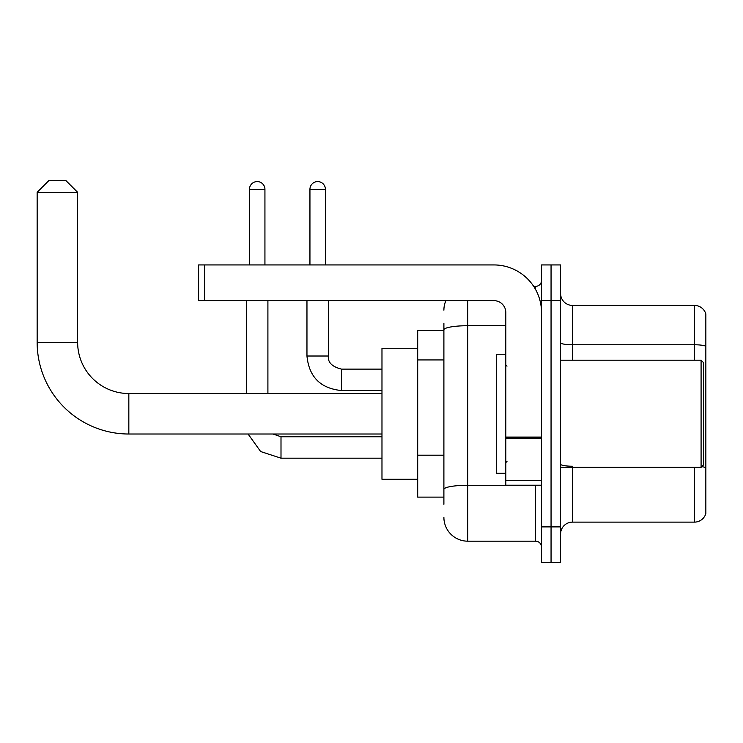 <?xml version="1.0" encoding="UTF-8"?>
<svg xmlns="http://www.w3.org/2000/svg" width="743" height="743" viewBox="0 0 743 743"><rect width="100%" height="100%" fill="white"/><g stroke="black" fill="none" stroke-linecap="round" stroke-linejoin="round"><path stroke-width="1.11" d="M443.896 352.795L443.896 323.279L443.896 330.421L417.696 330.421L417.696 497.123L443.896 497.123M443.896 504.265L443.896 323.279M541.536 526.889L541.536 562.609L551.055 562.609L551.055 526.889L551.055 562.609L560.584 562.609L560.584 526.889L551.055 526.889L551.055 300.655L551.055 526.889L541.536 526.889L541.536 300.655L551.055 300.655L551.055 264.935L551.055 300.655L560.584 300.655L560.584 526.889M560.584 300.655L560.584 264.935L541.536 264.935L541.536 300.655M467.709 300.655L467.709 541.173L535.582 541.173L535.582 485.216M533.678 286.361L535.582 286.361A5.953 5.953 0 0 0 541.536 280.408M443.896 493.547L443.896 462.341M541.536 547.127A5.953 5.953 0 0 0 535.582 541.173M443.896 310.175A23.813 23.813 0 0 1 445.884 300.655M467.709 541.173A23.813 23.813 0 0 1 443.896 517.36M560.584 534.031A11.907 11.907 0 0 1 572.491 522.125L694.417 522.125L694.417 467.356M705.85 313.992A11.907 11.907 0 0 0 694.417 305.419A11.907 11.907 0 0 1 705.85 313.992L705.85 513.552A11.907 11.907 0 0 1 694.417 522.125M701.773 466.669A11.907 2.071 180 0 1 705.85 467.719L705.85 346.266A11.907 2.071 180 0 0 694.417 344.771L694.417 305.419L572.491 305.419A11.907 11.907 0 0 1 560.584 293.513A11.907 11.907 0 0 0 572.491 305.419L572.491 360.188M381.976 434.014L128.836 434.014A91.686 91.686 0 0 1 37.15 342.328L37.15 192.298L49.057 180.391L65.728 180.391L77.634 192.298L37.15 192.298M128.836 434.014L128.836 393.53A51.202 51.202 0 0 1 77.634 342.328L77.634 192.298M417.696 348.281L381.976 348.281L381.976 479.263L417.696 479.263M249.453 264.935L249.453 189.326A7.736 7.736 0 0 1 257.189 181.58A7.736 7.736 0 0 1 264.935 189.326L264.935 264.935M267.907 393.53L267.907 300.655M246.472 393.53L246.472 300.655M309.942 264.935L309.942 189.326A7.736 7.736 0 0 1 317.679 181.58A7.736 7.736 0 0 1 325.415 189.326L325.415 264.935M541.536 485.216L505.816 485.216L505.816 437.06L541.536 437.06M541.536 312.562A47.626 47.626 0 0 0 493.9 264.935L204.566 264.935L204.566 300.655L493.9 300.655A11.907 11.907 0 0 1 505.816 312.562L505.816 437.06M204.566 300.655L198.613 300.655L198.613 264.935L204.566 264.935M701.086 360.188L703.472 362.565L703.472 464.969L701.086 467.356L701.086 360.188L560.584 360.188M505.816 354.235L496.287 354.235L496.287 473.31L505.816 473.31M443.896 359.937L417.696 359.937M443.896 455.199L417.696 455.199M537.644 485.216A5.953 1.031 0 0 1 535.582 485.281L467.709 485.281A23.813 4.133 180 0 0 443.896 489.414M443.896 329.855A23.813 4.133 180 0 1 467.709 325.722L505.816 325.722M535.582 289.501L535.582 286.361M572.491 467.356L572.491 522.125M694.417 360.188L694.417 344.771L572.491 344.771A11.907 2.071 0 0 1 560.584 342.709M572.491 466.223A11.907 2.071 0 0 1 560.584 464.161M37.15 342.328L77.634 342.328M281.003 436.773L281.003 458.18L260.654 451.549L248.069 434.014L260.654 451.549L281.003 458.18L381.976 458.18M249.453 189.326L264.935 189.326M328.397 300.655L328.397 356.018C327.672 362.37 332.037 366.736 341.492 369.122C332.037 366.736 327.672 362.37 328.397 356.018C327.672 362.37 332.037 366.736 341.492 369.122L341.492 390.549C320.549 388.478 309.032 376.97 306.961 356.018L328.378 356.018M309.942 189.326L325.415 189.326M541.536 438.101L505.816 438.101M505.816 480.294L541.536 480.294M381.976 393.53L128.836 393.53M272.987 434.014L281.003 436.754L272.987 434.014M381.976 436.754L281.003 436.754M306.961 356.018C309.032 376.97 320.549 388.478 341.492 390.549C320.549 388.478 309.032 376.97 306.961 356.018L306.961 300.655M381.976 390.549L341.492 390.549M381.976 369.122L341.492 369.122M560.584 467.356L701.086 467.356M507.005 366.141L505.816 364.952M507.005 461.394L505.816 462.592"/></g></svg>
